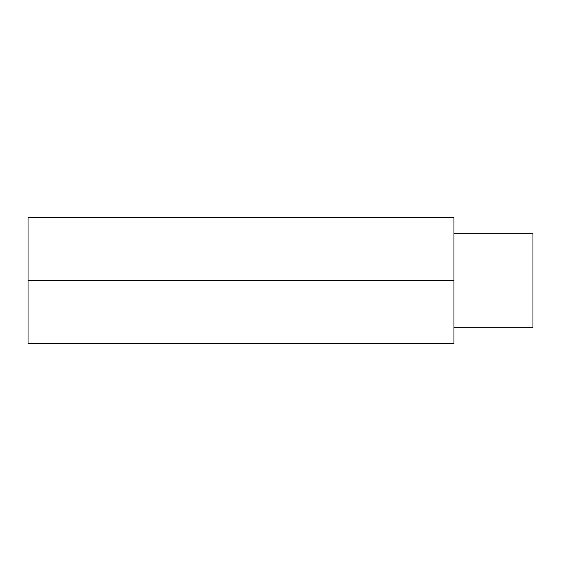 <?xml version="1.0" encoding="UTF-8"?>
<svg xmlns="http://www.w3.org/2000/svg" width="561" height="561" viewBox="0 0 561 561"><rect width="100%" height="100%" fill="white"/><g stroke="black" fill="none" stroke-linecap="round" stroke-linejoin="round"><path stroke-width="0.84" d="M453.933 233.194L532.95 233.194L532.95 327.806L453.933 327.806M453.933 217.388L453.933 343.613L28.05 343.613L28.05 217.388L453.933 217.388M453.933 280.5L28.05 280.5"/></g></svg>
